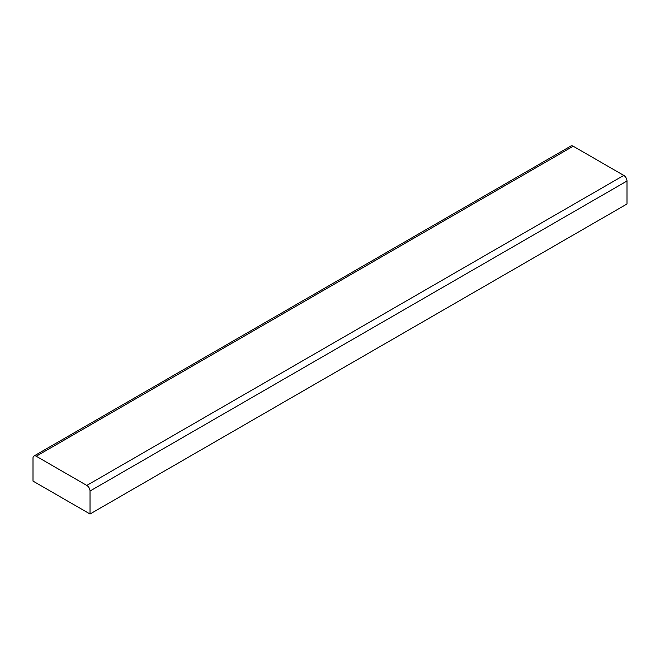 <?xml version="1.0" encoding="UTF-8"?>
<svg xmlns="http://www.w3.org/2000/svg" width="660" height="660" viewBox="0 0 660 660"><rect width="100%" height="100%" fill="white"/><g stroke="black" fill="none" stroke-linecap="round" stroke-linejoin="round"><path stroke-width="0.99" d="M90.024 491.023L627 181.005L627 203.989L90.024 514.008L33 481.082L33 458.106A4.562 2.632 60 0 1 33.949 456.01A4.562 2.632 60 0 1 36.226 456.241L86.798 485.43A4.562 2.632 60 0 1 90.024 491.023L90.024 514.008M627 181.005A4.562 2.632 -120 0 0 623.774 175.411L573.202 146.215A4.562 2.632 -120 0 0 570.925 145.992L33.949 456.01M573.202 146.215L36.226 456.241M86.798 485.43L623.774 175.411"/></g></svg>
